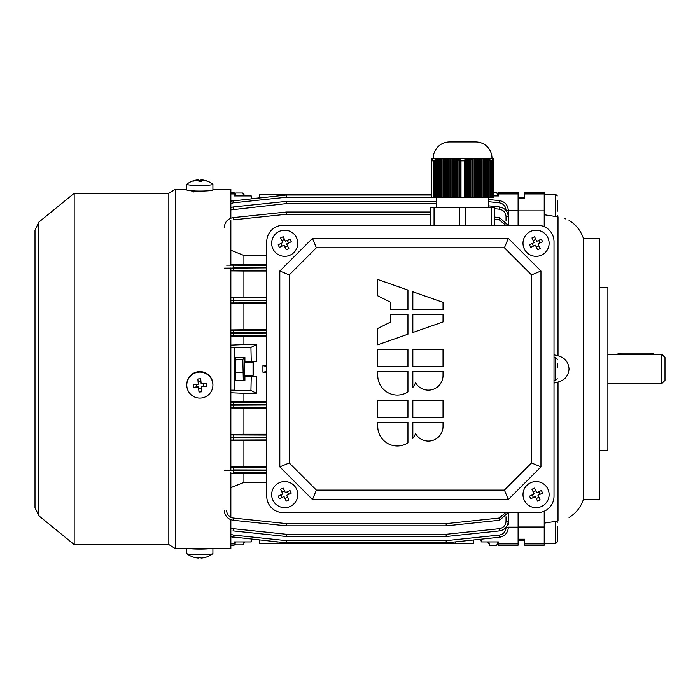 <?xml version="1.0" encoding="UTF-8"?>
<svg xmlns="http://www.w3.org/2000/svg" width="700" height="700" viewBox="0 0 700 700"><rect width="100%" height="100%" fill="white"/><g stroke="black" fill="none" stroke-linecap="round" stroke-linejoin="round"><path stroke-width="1.05" d="M487.751 541.94L489.808 545.344L488.784 541.94M480.996 539.192L481.714 541.94L498.523 541.94L496.799 545.344L489.808 545.344M497.814 541.94L496.799 545.344M296.502 237.65A13.055 13.055 0 0 0 279.099 231.473A13.055 13.055 0 0 0 272.93 248.876A13.055 13.055 0 0 0 290.325 255.054A13.055 13.055 0 0 0 296.502 237.65M278.18 244.781A20.755 10.377 64.5 0 0 278.775 246.094A20.755 10.377 64.5 0 0 279.414 247.38L284.034 245.175L286.239 249.795A20.755 10.377 -25.5 0 0 288.829 248.561L286.632 243.941L291.252 241.745A20.755 10.377 -115.5 0 0 290.658 240.432A20.755 10.377 -115.5 0 0 290.01 239.146L285.39 241.351L283.194 236.731A20.755 10.377 154.5 0 0 280.604 237.965L282.8 242.585L278.18 244.781M287.35 240.415L288.584 243.014M287.56 245.892L284.97 247.135M282.082 246.111L280.849 243.513M281.873 240.634L284.463 239.391M665 357.507L665 380.363L661.736 383.626L661.736 354.244L665 357.507M617.383 354.244A4.9 3.71 0 0 1 620.935 353.098L650.309 353.098A4.9 3.71 0 0 1 653.861 354.244M234.115 195.877L234.115 193.952L230.851 193.952M234.973 195.93L235.848 192.99L234.115 195.528M243.705 195.93L242.839 192.99L244.895 195.93M242.839 192.99L235.848 192.99M473.349 539.997L480.673 539.227L481.399 541.94L480.673 539.227L473.349 539.997L473.226 543.576L259.42 543.576L259.289 539.997M497.814 195.93L496.799 192.535L498.523 195.93L498.523 192.666L518.105 192.666L518.105 198.669L518.105 197.242L524.641 197.242M251.974 198.651L251.248 195.93L251.974 198.651L259.289 197.873L259.42 194.303L277.078 194.303L277.113 196M251.65 539.192L250.932 541.94L234.115 541.94L234.115 545.204L230.851 545.204M524.641 540.636L518.105 540.636L518.105 539.201L518.105 543.926L498.523 543.926L498.523 541.94M508.314 527.144L518.105 527.144M518.105 225.312L518.105 210.875L518.105 225.312M518.105 210.735L508.314 210.735L507.841 213.719M508.314 225.312L508.314 210.376C507.832 204.925 504.91 201.679 499.546 200.638L488.731 199.491L499.546 200.638C504.91 201.679 507.832 204.925 508.314 210.376L506.03 210.28C505.662 206.106 503.423 203.621 499.31 202.816L488.731 201.705M544.224 543.926L544.224 527.004L518.105 527.004L518.105 512.566L518.105 539.201L524.641 539.201L524.641 545.204L544.224 545.204L544.224 543.926L524.641 543.926M508.095 512.566L499.546 520.249L508.314 512.566M507.841 524.151L508.314 524.633L508.314 513.826M266.761 401.581L243.915 401.581L243.915 393.304L256.314 393.304L250.932 390.425L234.115 390.425L234.115 347.445L250.932 347.445L256.314 344.575L243.915 344.575L243.915 336.297L266.761 336.297M244.895 375.463L244.895 376.285L251.248 376.285L250.932 390.425M250.932 347.445L251.248 361.594L244.895 361.594L244.895 362.408M234.115 390.154L230.851 390.154M234.115 347.716L230.851 347.716M266.761 372.199L262.92 372.199L262.92 365.671L266.761 366.363M266.761 365.671L262.92 365.671M251.248 361.594L256.314 361.594L256.314 344.575M256.314 393.304L256.314 376.285L251.248 376.285M230.851 392.752L243.915 393.304M243.915 401.581L230.851 401.739M243.915 344.575L230.851 345.118M230.851 336.131L243.915 336.297M234.115 543.926L230.851 543.926M230.851 192.666L234.115 192.666L234.115 193.952M498.523 195.93L493.631 195.93M498.523 193.952L518.105 193.952M506.03 221.077L506.03 216.65L508.314 216.72C507.832 211.278 504.91 208.031 499.546 206.981L488.731 205.844L499.546 206.981C504.91 208.031 507.832 211.278 508.314 216.72L508.113 225.312L499.546 217.63L508.095 225.312M266.761 255.456L243.915 255.456L243.915 264.477L230.851 264.6M266.761 264.477L243.915 264.477M230.851 250.233L243.915 255.456M266.761 329.77L243.915 329.77L243.915 303.651L266.761 303.651M243.915 329.77L230.851 329.919M230.851 303.502L243.915 303.651M266.761 434.219L243.915 434.219L243.915 408.109L266.761 408.109M230.851 407.951L243.915 408.109M243.915 434.219L230.851 434.368M266.761 297.124L243.915 297.124L243.915 271.005L266.761 271.005M230.851 270.882L243.915 271.005M243.915 297.124L230.851 297.264M266.761 466.865L243.915 466.865L243.915 440.746L266.761 440.746M266.761 473.392L243.915 473.392L243.915 482.414L230.851 487.646M266.761 482.414L243.915 482.414M243.915 466.865L230.851 466.988M230.851 440.615L243.915 440.746M230.851 473.279L243.915 473.392M518.105 543.926L518.105 545.204L498.523 545.204L498.523 543.926M508.314 513.1L508.314 521.159C507.832 526.601 504.91 529.847 499.546 530.898L446.416 536.489L499.546 530.898C504.91 529.847 507.832 526.601 508.314 521.159L506.03 521.229L506.03 516.793M230.851 527.984L233.336 528.692L233.091 530.898L286.23 536.489L286.466 534.284L446.171 534.284L446.171 536.497L286.466 536.497L446.171 536.497A2.284 2.284 0 0 0 446.416 536.489L446.171 534.284L499.31 528.692C503.423 527.887 505.662 525.403 506.03 521.229M446.416 525.84L446.171 523.617L499.31 518.026L499.546 520.249L446.416 525.84A2.284 2.284 0 0 1 446.171 525.849L286.466 525.849A2.284 2.284 0 0 1 286.23 525.84L233.091 520.249C227.727 519.199 224.805 515.952 224.324 510.51M446.171 542.841L446.171 540.654L446.416 542.832L499.546 537.241L446.416 542.832A2.284 2.284 0 0 1 446.171 542.841L286.466 542.841A2.284 2.284 0 0 1 286.23 542.832L230.851 536.734L233.091 537.241L233.336 535.054L286.466 540.654L286.23 542.832A2.284 2.284 0 0 0 286.466 542.841L286.466 540.654L446.171 540.654L499.31 535.054C503.423 534.258 505.662 531.764 506.03 527.59L506.03 527.441M436.502 201.373L286.466 201.373L436.502 201.373M224.324 227.369C224.805 221.926 227.727 218.68 233.091 217.63L286.23 212.039A2.284 2.284 0 0 1 286.466 212.021L430.789 212.021M431.602 197.225L286.466 197.225L286.466 195.029A2.284 2.284 0 0 0 286.23 195.037L286.466 197.225L233.336 202.816L233.091 200.638L230.851 201.136L286.23 195.037A2.284 2.284 0 0 1 286.466 195.029L431.602 195.029M436.502 203.586L286.466 203.586L286.466 201.373A2.284 2.284 0 0 0 286.23 201.39A2.284 2.284 0 0 1 286.466 201.373A2.284 2.284 0 0 0 286.23 201.39L233.091 206.981L286.23 201.39L286.466 203.586L230.851 209.886M233.091 206.981L230.851 207.489L233.091 206.981L233.336 209.178M224.324 470.47L266.761 470.225M266.761 437.334L230.851 437.194M230.851 437.745L266.761 437.623M266.761 404.661L230.851 404.495M230.851 405.169L266.761 405.011M266.761 332.859L230.851 332.701M230.851 333.375L266.761 333.209M266.761 300.256L230.851 300.125M230.851 300.676L266.761 300.536M224.324 268.144L266.761 267.855M494.445 217.088L499.546 217.63L499.31 219.852L494.445 219.336M499.546 537.241C504.91 536.191 507.832 532.945 508.314 527.503C507.832 532.945 504.91 536.191 499.546 537.241L499.31 535.054M431.602 194.303L277.078 194.303M266.761 371.516L262.92 372.199M277.113 541.87L277.078 543.576M455.569 543.576L455.525 541.87M251.65 198.678L250.932 195.93L234.115 195.93M251.248 541.94L251.974 539.227L250.932 541.94M244.895 541.94L242.839 544.889L235.848 544.889L235.06 543.97L235.401 541.94M244.895 376.285L244.895 380.363L234.115 380.363M234.115 357.507L244.895 357.507L244.895 361.594M286.23 212.039L286.466 214.252L233.336 219.852L233.091 217.63M286.466 536.497A2.284 2.284 0 0 1 286.23 536.489A2.284 2.284 0 0 0 286.466 536.497L286.466 534.284L233.336 528.692M226.608 510.554C226.984 514.736 229.224 517.221 233.336 518.026L286.466 523.617L286.23 525.84M212.905 385.088L212.905 384.598A13.055 13.011 180 0 0 199.273 371.604A13.055 13.011 180 0 0 186.786 384.598L186.786 385.088A13.055 13.011 180 0 0 200.979 398.046A13.055 13.011 180 0 0 212.852 383.959A13.055 13.011 180 0 0 198.704 372.129A13.055 13.011 180 0 0 186.786 385.088M200.707 378.761A20.755 8.776 175.2 0 0 199.273 378.858A20.755 8.776 175.2 0 0 197.846 379.006L198.293 384.169A21.166 1.838 175 0 1 193.191 384.527A20.755 10.474 87.9 0 0 193.445 387.38A21.166 1.838 -5 0 0 198.537 387.021L198.984 392.017A20.755 11.9 -5.3 0 0 200.419 391.921A20.755 11.9 -5.3 0 0 201.845 391.764L201.399 386.776A21.166 1.838 -5 0 0 206.5 386.243A20.755 10.203 -97.8 0 0 206.246 383.39A21.166 1.838 175 0 1 201.154 383.924L200.707 378.761M203.35 383.705L203.56 386.05L201.399 386.243L201.399 386.776M201.548 388.395L198.73 388.64L198.984 392.017M198.73 388.64L198.537 387.021M198.537 386.488L193.445 387.38M196.385 386.68L196.175 384.335M197.846 379.006L198.293 384.169M198.1 381.491L200.918 381.246M203.56 386.05L206.5 386.243M492.319 158.401L493.631 158.786A13.055 13.055 -90 0 0 491.995 158.252A16.319 16.319 -90 0 0 475.676 141.925L449.558 141.925L475.676 141.925M431.602 158.786L432.793 158.393L431.602 158.786A13.055 13.055 90 0 1 433.239 158.252L491.995 158.252M431.602 158.812L432.915 158.445L431.602 158.856M431.602 158.926L432.915 158.515L431.602 158.926M431.602 159.154L432.915 158.742L431.602 159.154M431.602 159.513L431.602 160.055L432.915 159.093L431.602 159.513M431.602 160.055L431.602 160.843L432.915 159.626L431.602 160.055M431.602 160.843L434.105 160.843L434.105 197.566L431.602 197.566L431.602 161.236L431.602 197.566M460.119 160.843L465.115 160.843L465.115 197.566L460.119 197.566L460.119 160.843L460.766 159.976L459.637 159.626L458.981 160.414L457.852 160.055L458.509 159.338L457.38 159.093L456.724 159.758L455.595 159.513L456.242 158.9L453.329 159.154L453.985 158.611L444.281 158.856L444.868 158.393L439.757 159.311L440.414 158.742L439.285 158.9L437.5 159.758L438.156 159.093L437.019 159.338L435.243 160.414L435.89 159.626L434.761 159.976L434.105 160.843M491.995 197.566L491.995 161.236L491.129 160.843L493.631 161.236L493.631 197.566L491.129 197.566L491.129 160.843L490.472 159.976L489.344 159.626L489.991 160.414L488.215 159.338L487.077 159.093L487.734 159.758L485.949 158.9L484.82 158.742L485.468 159.311L480.366 158.393L480.952 158.856L471.249 158.611L471.905 159.154L470.767 159.311L468.991 158.9L469.639 159.513L466.725 159.338L467.381 160.055L466.252 160.414L465.596 159.626L464.468 159.976L465.115 160.843M492.319 159.626L493.631 160.414L492.319 159.338L493.631 159.758L493.631 197.566L493.631 160.843L492.319 159.976M493.631 159.758L492.319 158.9M492.319 158.445L493.631 158.926L492.319 158.742M492.441 158.393L493.631 158.812M433.239 158.252A16.319 16.319 90 0 1 449.558 141.925M488.731 207.357L488.731 197.566M436.502 207.357L436.502 197.566M489.991 160.414L489.991 197.566L488.863 197.566L488.863 160.055M487.734 159.758L487.734 197.566L486.605 197.566L486.605 159.513M485.468 159.311L485.468 197.566L484.339 197.566L484.339 159.154M483.21 159.023L483.21 197.566L482.081 197.566L482.081 158.926M480.952 158.856L480.952 197.566L479.815 197.566L479.815 158.812M478.686 158.786L478.686 197.566L477.558 197.566L477.558 158.786M476.429 158.812L476.429 197.566L475.291 197.566L475.291 158.856M474.162 158.926L474.162 197.566L473.034 197.566L473.034 159.023M471.905 159.154L471.905 197.566L470.767 197.566L470.767 159.311M469.639 159.513L469.639 197.566L468.51 197.566L468.51 159.758M458.981 160.414L458.981 197.566L457.852 197.566L457.852 160.055M456.724 159.758L456.724 197.566L455.595 197.566L455.595 159.513M454.457 159.311L454.457 197.566L453.329 197.566L453.329 159.154M452.2 159.023L452.2 197.566L451.071 197.566L451.071 158.926M449.942 158.856L449.942 197.566L448.805 197.566L448.805 158.812M447.676 158.786L447.676 197.566L446.547 197.566L446.547 158.786M445.419 158.812L445.419 197.566L444.281 197.566L444.281 158.856M443.152 158.926L443.152 197.566L442.024 197.566L442.024 159.023M440.895 159.154L440.895 197.566L439.757 197.566L439.757 159.311M438.629 159.513L438.629 197.566L437.5 197.566L437.5 159.758M489.991 197.566L491.129 197.566M487.734 197.566L488.863 197.566M485.468 197.566L486.605 197.566M483.21 197.566L484.339 197.566M480.952 197.566L482.081 197.566M478.686 197.566L479.815 197.566M476.429 197.566L477.558 197.566M474.162 197.566L475.291 197.566M471.905 197.566L473.034 197.566M469.639 197.566L470.767 197.566M467.381 160.055L467.381 197.566L468.51 197.566M467.381 197.566L465.115 197.566M458.981 197.566L460.119 197.566M456.724 197.566L457.852 197.566M454.457 197.566L455.595 197.566M452.2 197.566L453.329 197.566M449.942 197.566L451.071 197.566M447.676 197.566L448.805 197.566M445.419 197.566L446.547 197.566M443.152 197.566L444.281 197.566M440.895 197.566L442.024 197.566M438.629 197.566L439.757 197.566M436.371 160.055L436.371 197.566L437.5 197.566M436.371 197.566L434.105 197.566M494.445 225.312L494.445 207.357L430.789 207.357L430.789 225.312M434.053 207.357L434.053 225.312M459.349 207.357L459.349 225.312M465.885 207.357L465.885 225.312M491.181 207.357L491.181 225.312M435.243 160.414L435.243 197.566M466.252 160.414L466.252 197.566M443.809 158.445L443.809 197.566M446.066 197.566L446.066 158.393L447.108 158.393M448.332 197.566L448.332 158.393L449.4 158.393M450.59 158.393L450.59 197.566M434.761 159.976L434.761 197.566M437.019 159.338L437.019 197.566M439.285 158.9L439.285 197.566M441.543 158.611L441.543 197.566M452.856 158.515L452.856 197.566M455.114 158.742L455.114 197.566M457.38 159.093L457.38 197.566M459.637 159.626L459.637 197.566M474.644 158.393L474.644 197.566M475.834 158.393L476.901 158.393L476.901 197.566M478.126 158.393L479.168 158.393L479.168 197.566M481.425 158.445L481.425 197.566M465.596 159.626L465.596 197.566M467.854 159.093L467.854 197.566M470.12 158.742L470.12 197.566M472.377 158.515L472.377 197.566M483.691 158.611L483.691 197.566M485.949 158.9L485.949 197.566M488.215 159.338L488.215 197.566M490.472 159.976L490.472 197.566M496.799 192.535L493.631 192.535M243.285 541.94L243.626 543.97M234.115 541.94L235.051 543.97M212.905 548.634L212.905 553.551A13.055 1.137 180 0 1 212.852 553.656A13.055 1.137 180 0 1 212.817 553.683A13.055 1.137 180 0 1 198.704 554.689A13.055 1.137 180 0 1 186.874 553.683A13.055 1.137 180 0 1 186.786 553.551L186.786 548.634M212.817 553.683A21.219 21.219 0 0 1 206.273 557.113A20.755 2.467 -119.7 0 1 206.246 557.121A21.166 21.009 45.1 0 1 201.154 558.066A21.166 1.838 -89.6 0 1 201.127 558.075A21.166 1.838 -89.6 0 1 200.707 557.524A20.755 18.742 169.9 0 1 199.273 557.559A20.755 18.742 169.9 0 1 197.846 557.506A21.166 1.838 90.4 0 0 198.24 558.049A21.166 1.838 90.4 0 0 198.293 558.049L198.293 557.532M210.28 548.634A13.055 1.137 180 0 1 189.411 548.634M557.279 200.2L557.279 211.251M557.279 201.924L557.279 207.454M190.05 190.374C190.531 190.986 193.252 191.354 198.214 191.468L204.785 190.977M74.174 193.322L74.174 544.556L38.85 515.769L38.85 222.11L74.174 193.322L168.831 193.322L175.359 189.236L175.359 548.634L230.851 548.634L230.851 519.741M230.851 267.96L230.851 469.919M230.851 472.605L230.851 517.317M168.831 193.322L168.831 544.556L175.359 548.634M212.905 189.236L230.851 189.236L230.851 218.138M230.851 220.553L230.851 265.265M531.536 274.916L504.411 247.791L316.365 247.791L289.24 274.916L289.24 462.963L316.365 490.088L504.411 490.088L531.536 462.963L531.536 274.916L540.96 271.005L508.314 238.368L312.463 238.368L279.816 271.005L279.816 466.865L312.463 499.502L508.314 499.502L540.96 466.865L540.96 271.005M537.696 225.312A16.319 16.319 0 0 1 554.015 241.631L554.015 496.239A16.319 16.319 0 0 1 537.696 512.566L283.08 512.566A16.319 16.319 0 0 1 266.761 496.239L266.761 241.631A16.319 16.319 0 0 1 283.08 225.312L537.696 225.312L283.08 225.312M316.365 247.791L312.463 238.368M504.411 247.791L508.314 238.368M289.24 274.916L279.816 271.005M289.24 462.963L279.816 466.865M316.365 490.088L312.463 499.502M504.411 490.088L508.314 499.502M531.536 462.963L540.96 466.865M412.834 387.433A19.582 19.582 0 0 0 415.546 382.672A14.691 14.691 0 0 0 443.03 375.463L443.03 371.385L412.834 371.385L412.834 387.433M377.746 371.385L377.746 375.463A19.582 19.582 0 0 0 407.942 391.93L407.942 371.385L377.746 371.385M407.942 349.352L407.942 366.485L377.746 366.485L377.746 349.352L407.942 349.352M443.03 417.41L412.834 417.41L412.834 400.277L443.03 400.277L443.03 417.41M407.942 400.277L377.746 400.277L377.746 417.41L407.942 417.41L407.942 400.277M377.746 422.31L377.746 426.387A19.582 19.582 0 0 0 407.942 442.855L407.942 422.31L377.746 422.31M412.834 438.358A19.582 19.582 0 0 0 415.546 433.598A14.691 14.691 0 0 0 443.03 426.387L443.03 422.31L412.834 422.31L412.834 438.358M443.03 314.589L443.03 321.93L412.834 332.5L412.834 314.589L443.03 314.589M443.03 302.348L443.03 309.689L412.834 309.689L412.834 291.777L443.03 302.348M407.942 290.062L377.746 279.493L377.746 295.82L390.801 302.348L390.801 309.689L407.942 309.689L407.942 290.062M377.746 328.457L377.746 344.785L407.942 334.215L407.942 314.589L390.801 314.589L390.801 321.93L377.746 328.457M443.03 349.352L443.03 366.485L412.834 366.485L412.834 349.352L443.03 349.352M547.855 488.994A13.055 13.055 0 0 0 530.451 482.825A13.055 13.055 0 0 0 524.274 500.22A13.055 13.055 0 0 0 541.678 506.398A13.055 13.055 0 0 0 547.855 488.994M529.532 496.134A20.755 10.377 64.5 0 0 530.128 497.438A20.755 10.377 64.5 0 0 530.766 498.724L535.386 496.528L537.582 501.148A20.755 10.377 -25.5 0 0 540.173 499.905L537.976 495.294L542.596 493.089A20.755 10.377 -115.5 0 0 542.001 491.785A20.755 10.377 -115.5 0 0 541.363 490.499L536.742 492.695L534.538 488.075A20.755 10.377 154.5 0 0 531.947 489.309L534.144 493.929L529.532 496.134M538.694 491.767L539.928 494.358M538.904 497.245L536.314 498.479M533.426 497.455L532.192 494.865M533.216 491.977L535.815 490.744M547.855 237.65A13.055 13.055 0 0 0 530.451 231.473A13.055 13.055 0 0 0 524.274 248.876A13.055 13.055 0 0 0 541.678 255.054A13.055 13.055 0 0 0 547.855 237.65M529.532 244.781A20.755 10.377 64.5 0 0 530.128 246.094A20.755 10.377 64.5 0 0 530.766 247.38L535.386 245.175L537.582 249.795A20.755 10.377 -25.5 0 0 540.173 248.561L537.976 243.941L542.596 241.745A20.755 10.377 -115.5 0 0 542.001 240.432A20.755 10.377 -115.5 0 0 541.363 239.146L536.742 241.351L534.538 236.731A20.755 10.377 154.5 0 0 531.947 237.965L534.144 242.585L529.532 244.781M538.694 240.415L539.928 243.014M538.904 245.892L536.314 247.135M533.426 246.111L532.192 243.513M533.216 240.634L535.815 239.391M557.279 526.619L557.279 541.94L555.651 543.576L555.651 521.36M557.279 528.351L557.279 533.881M253.05 362.408L253.706 363.064L253.706 374.815L253.05 375.463L253.05 362.408L244.562 362.408M283.08 512.566L537.696 512.566M266.761 241.631L266.761 496.239M554.015 496.239L554.015 241.631M557.279 363.554L557.279 367.745M599.716 287.332L607.88 287.332L607.88 450.546L599.716 450.546M583.398 238.368L583.398 499.502L599.716 499.502L599.716 238.368L583.398 238.368C580.781 230.65 576.004 224.665 569.048 220.412M554.015 383.066L558.014 382.051C564.769 380.257 568.444 375.882 569.048 368.935C568.444 361.988 564.769 357.613 558.014 355.819L554.015 354.812M544.224 214.742L558.014 216.877C572.276 221.051 572.276 221.051 558.014 216.877L558.014 355.819M565.705 218.934L564.253 218.4M544.224 193.952L544.224 210.875L518.105 210.875L518.105 198.669L524.641 198.669L524.641 192.666L544.224 192.666L544.224 193.952L524.641 193.952M558.014 382.051L558.014 520.992C572.276 516.819 572.276 516.819 558.014 520.992C572.276 516.819 572.276 516.819 558.014 520.992L544.224 523.136M544.224 210.875L544.224 226.669M544.224 511.201L544.224 527.004M198.293 180.093L198.293 179.83A21.166 1.838 89.6 0 0 198.24 179.821A21.219 21.219 0 0 0 186.874 184.188A13.055 1.137 0 0 0 186.786 184.319L186.786 189.928A13.055 1.137 0 0 0 186.839 190.024A13.055 1.137 0 0 0 200.41 191.056A13.055 1.137 0 0 0 212.905 189.928L212.905 184.319A13.055 1.137 0 0 0 212.852 184.222A13.055 1.137 0 0 0 212.817 184.188A21.219 21.219 0 0 0 206.273 180.758A20.755 2.467 -60.3 0 0 206.246 180.749A21.166 21.009 134.9 0 0 201.154 179.804A21.166 1.838 -90.4 0 0 201.127 179.804A21.166 1.838 -90.4 0 0 200.707 180.346A20.755 18.742 10.1 0 0 199.273 180.311A20.755 18.742 10.1 0 0 198.66 180.329M186.786 184.319A13.055 1.137 0 0 0 186.839 184.415A13.055 1.137 0 0 0 200.979 185.456A13.055 1.137 0 0 0 212.905 184.319M198.293 179.83A21.166 21.009 134.9 0 0 193.191 180.854A20.755 0.656 59.7 0 1 193.445 181.099A21.166 21.009 -45.1 0 1 198.537 180.075A21.166 1.838 89.6 0 1 198.984 181.51A20.755 16.94 -7.5 0 1 200.419 181.457A20.755 16.94 -7.5 0 1 201.845 181.484A21.166 1.838 -90.4 0 0 201.399 180.058A21.166 21.009 -45.1 0 1 206.5 181.002A20.755 2.467 -60.3 0 0 206.273 180.758M201.399 181.466L201.399 180.058M200.76 181.457L200.707 180.346M201.154 181.457L201.154 179.804M296.502 488.994A13.055 13.055 0 0 0 279.099 482.825A13.055 13.055 0 0 0 272.93 500.22A13.055 13.055 0 0 0 290.325 506.398A13.055 13.055 0 0 0 296.502 488.994M278.18 496.134A20.755 10.377 64.5 0 0 278.775 497.438A20.755 10.377 64.5 0 0 279.414 498.724L284.034 496.528L286.239 501.148A20.755 10.377 -25.5 0 0 288.829 499.905L286.632 495.294L291.252 493.089A20.755 10.377 -115.5 0 0 290.658 491.785A20.755 10.377 -115.5 0 0 290.01 490.499L285.39 492.695L283.194 488.075A20.755 10.377 154.5 0 0 280.604 489.309L282.8 493.929L278.18 496.134M287.35 491.767L288.584 494.358M287.56 497.245L284.97 498.479M282.082 497.455L280.849 494.865M281.873 491.977L284.463 490.744M235.366 380.363L235.848 359.625L234.885 357.507M243.854 357.507L244.562 358.733L244.562 379.137L243.854 380.363M243.801 357.507L242.839 359.625L243.32 380.363M242.839 359.625L235.848 359.625M242.839 372.374L235.848 372.374M620.935 353.098L620.935 354.244M650.309 353.098L650.309 354.244M499.31 518.026L505.759 512.566M286.466 525.849L286.466 523.617L446.171 523.617L446.171 525.849M230.851 534.354L233.336 535.054M230.851 434.901L266.761 435.05M266.761 439.906L230.851 440.037M230.851 467.626L266.761 467.731M266.761 472.509L233.336 472.588L233.336 467.644M266.761 302.82L230.851 302.969M230.851 297.832L266.761 297.964M226.608 265.116L266.761 265.361M266.761 270.139L233.336 270.235L233.336 265.283M230.851 402.203L266.761 402.377M266.761 407.295L230.851 407.461M266.761 335.493L230.851 335.676M230.851 330.409L266.761 330.575M508.314 216.72L506.03 216.641C505.662 212.476 503.423 209.982 499.31 209.178L494.445 208.67M505.759 225.312L499.31 219.852M430.789 214.252L286.466 214.252L286.466 212.021M233.336 202.816L230.851 203.525M266.761 470.015L233.091 469.927M233.336 434.928L233.336 440.02M266.761 267.645L233.091 267.566M233.336 297.859L233.336 302.951M233.336 330.435L233.336 335.641M233.336 402.229L233.336 407.435M499.546 200.638L499.31 202.816M499.546 206.981L499.31 209.178M508.314 527.503L506.03 527.59M499.546 530.898L499.31 528.692M233.336 518.026L233.091 520.249M464.249 161.236L464.249 197.566M460.985 161.236L460.985 197.566M433.239 161.236L433.239 197.566M555.651 216.519L555.651 194.303L557.279 195.93M554.015 380.363L555.651 380.363L555.651 357.507L557.279 359.144M607.88 354.244L661.736 354.244M607.88 383.626L661.736 383.626M201.127 558.075A21.219 21.219 0 0 0 204.076 557.681M186.874 553.683A21.219 21.219 0 0 0 198.24 558.049M556.78 216.694L557.279 215.521M544.224 194.303L555.651 194.303M74.174 544.556L168.831 544.556M38.85 222.11L35 230.204L35 507.666L38.85 515.769M175.359 189.236L186.786 189.236M556.78 521.185L557.279 522.358M544.224 543.576L555.651 543.576M253.05 375.463L244.562 375.463M555.651 380.363L557.279 378.726M554.015 357.507L555.651 357.507M569.048 517.457C576.004 513.214 580.781 507.229 583.398 499.502M193.883 192.001L194.145 190.304M204.076 180.189A21.219 21.219 0 0 0 201.127 179.804M234.115 379.137L234.824 380.363M234.115 358.733L234.824 357.507"/></g></svg>
